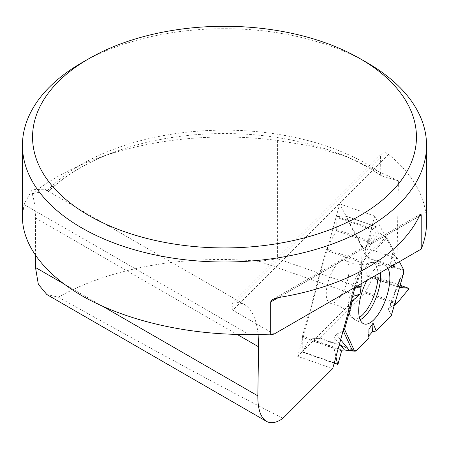 <?xml version="1.0" encoding="UTF-8"?>
<svg xmlns="http://www.w3.org/2000/svg" width="449" height="449" viewBox="0 0 449 449"><rect width="100%" height="100%" fill="white"/><g stroke="black" fill="none" stroke-linecap="round" stroke-linejoin="round"><path stroke-width="0.34" stroke-dasharray="2.25 1.68" d="M337.996 364.161L302.626 351.808L309.176 339.539A1.313 0.522 109.3 0 1 309.827 338.9L319.127 338.299A2.526 1.005 109.3 0 0 319.755 337.945L364.796 292.911A2.526 1.005 109.3 0 0 365.447 291.968L373.31 276.741L408.68 289.089M391.494 314.901L388.548 309.956L389.53 307.761L394.592 304.865L389.53 307.761L388.452 308.884L388.548 309.956L391.511 315.445M368.96 335.706L368.382 336.357L368.977 338.176L368.382 336.357L368.96 335.706M302.626 351.808L302.199 351.836L302.329 337.356A2.526 1.005 109.3 0 1 302.514 336.133L326.17 250.306A2.526 1.005 109.3 0 1 326.648 249.094L336.273 230.764A1.313 0.522 109.3 0 0 336.615 229.529L336.946 217.445L337.39 216.603L345.124 215.851A2.526 1.005 109.3 0 1 345.315 215.874L376.907 226.953L345.124 215.851M302.514 336.133L333.994 347.128L334.281 337.603L336.161 334.331L343.03 331.098L336.161 334.331L334.281 337.603L334.107 348.452L335.942 356.798L334.107 348.452L302.329 337.356M351.848 299.118L351.124 296.98L353.806 288.713L354.923 287.949L353.806 288.713L351.124 296.98L351.848 299.118M403.567 274.019L399.784 278.863L399.167 282.225L399.088 286.793L399.419 287.411L367.024 276.101A1.313 0.522 109.3 0 1 366.805 275.518L367.119 257.777A2.526 1.005 109.3 0 0 366.973 256.923L345.59 216.137L377.07 227.132L377.121 230.556L378.911 232.571L364.588 253.573L365.16 256.733L364.521 259.573L363.303 261.896A2.526 1.005 -70.7 0 0 362.826 263.108L356.366 286.541L362.826 263.108L364.521 259.573L365.16 256.733L364.588 253.573L366.081 246.754L369.05 240.855L372.311 229.798L372.754 228.951L376.907 226.953L377.121 230.556L378.911 232.571L387.117 238.234L394.228 251.794L392.841 252.518L395.3 256.632L397.657 258.343L399.408 261.677L397.657 258.343L394.576 264.467M333.994 347.128L334.107 348.452M337.968 263.266A22.747 9.064 109.3 0 0 326.906 286.928A22.747 9.064 109.3 0 0 330.756 303.356A22.747 9.064 109.3 0 0 347.318 281.108A22.747 9.064 109.3 0 0 345.719 260.515A22.747 9.064 109.3 0 0 337.968 263.266M378.911 232.571L387.117 238.234L364.521 259.573M397.657 258.343L395.3 256.632L392.841 252.518L394.228 251.794L387.117 238.234M399.419 287.411L399.088 286.793L399.167 282.225L401.041 276.842L403.129 274.906M367.024 276.101A1.313 0.522 109.3 0 0 367.108 276.113L373.327 275.922L373.31 276.741M364.588 253.573L366.081 246.754L369.05 240.855L372.311 229.798L336.946 217.445M337.39 216.603L372.754 228.951L376.907 226.953M390.54 266.796L389.76 266.347L394.228 251.794M366.884 280.462A31.121 12.398 -70.7 0 1 384.187 265.033A31.121 12.398 -70.7 0 1 387.925 268.306M368.382 336.357L368.921 329.162M353.806 288.713L354.8 288.393M351.124 296.98L352.566 296.508M395.3 256.632L393.408 265.14M392.841 252.518L389.76 266.347M372.754 228.951L372.311 229.798M367.372 62.866A202.05 116.65 0 0 0 81.628 62.866M426.55 222.429C426.168 197.448 413.501 174.756 388.542 154.355L385.77 152.761L383.227 152.688L381.908 153.507L380.511 156.65L380.41 157.992L236.382 302.054L231.88 303.563L232.778 310.164L274.098 334.067M398.409 180.818A237.274 136.99 0 0 0 398.347 180.784L398.347 184.786L398.409 180.818L381.672 175.929L380.769 175.211L380.202 172.461L380.41 157.992M22.45 217.327L23.949 204.458L32.165 189.697L44.771 189.192L47.179 190.881L47.594 192.127C43.547 191.622 38.412 192.172 32.193 193.772C34.377 200.725 35.471 208.802 35.488 218.001L35.488 255.604M388.542 154.355L232.778 310.164M236.382 302.054L244.149 304.299C251.827 308.957 256.48 318.992 258.113 334.415M48.032 192.06L47.594 192.127A204.935 118.317 180 0 1 114.158 152.155A204.935 118.317 180 0 1 334.842 152.155A204.935 118.317 180 0 1 381.672 175.929M398.347 180.784L346.718 156.538L311.965 146.161L277.426 140.475A237.274 136.99 0 0 0 96.748 158.576A237.274 136.99 0 0 0 32.193 193.772M277.426 140.475L277.426 258.68L259.427 261.436C187.02 254.1 110.454 267.711 58.364 297.176L46.803 294.499M398.347 184.786L397.017 258.624L374.73 216.098L355.114 287.265M58.364 297.176C163.778 355.9 238.683 396.248 283.072 418.215M259.427 261.436L358.162 295.913L297.704 356.377L332.692 368.595M277.426 258.68L361.282 287.966L358.162 295.913M397.017 258.624L362.029 246.406L361.282 287.966M362.029 246.406L339.736 203.88L297.704 356.377M339.736 203.88L374.73 216.098M319.127 338.299L355.782 351.101M356.411 350.748L319.755 337.945M364.796 292.911L396.276 303.9M362.826 263.108L326.17 250.306M309.176 339.539L341.61 350.865M309.827 338.9L342.11 350.169M302.199 351.836L334.23 363.022M359.413 317.409A29.511 11.758 -70.7 0 1 350.635 316.045A29.511 11.758 -70.7 0 1 352.173 286.804A29.511 11.758 -70.7 0 1 369.173 262.957A29.511 11.758 -70.7 0 1 378.013 274.036M367.119 257.777L403.774 270.579M403.623 269.726L366.973 256.923M373.36 275.927L400.278 285.328L373.327 275.922M367.108 276.113L399.537 287.439M366.805 275.518L399.088 286.793M397.23 303.069L365.447 291.968M326.648 249.094L363.303 261.896M336.615 229.529L369.05 240.855M336.273 230.764L368.556 242.039M336.161 334.331L340.639 339.77M339.489 343.934L334.281 337.603M360.154 319.705A30.409 12.117 -70.7 0 1 355.103 320.019A30.409 12.117 -70.7 0 1 354.031 287.455A30.409 12.117 -70.7 0 1 375.145 262.631A30.409 12.117 -70.7 0 1 380.561 272.565M388.548 309.956L401.041 276.842M402.966 275.08L391.421 314.76M399.167 282.225L389.53 307.761M365.16 256.733L385.938 237.111M366.081 246.754L377.121 230.556M380.202 172.461A202.05 116.65 0 0 0 47.179 190.881M35.488 218.001L237.117 334.404M23.949 204.458L249.06 334.426M63.208 283.493L102.81 306.358M419.243 216.238L278.358 297.575L419.243 216.238M363.673 323.768L355.103 320.019L350.635 316.045C347.717 311.208 342.817 307.419 335.931 304.675L330.756 303.356M384.187 265.033L375.145 262.631L369.173 262.957C363.881 264.927 357.685 264.848 350.59 262.71L345.719 260.515M388.452 308.884L399.784 278.863M334.174 363.219L302.3 352.089M244.149 304.299L44.771 189.192M47.931 192.166C64.117 175.935 86.191 162.6 114.158 152.155L96.748 158.576M381.179 175.677C367.922 166.523 352.476 158.682 334.842 152.155L346.718 156.533M231.886 303.569L381.908 153.507M272.88 299.371L420.674 214.044"/><path stroke-width="0.67" d="M391.18 315.973L403.735 272.829L391.18 315.973L376.206 330.947L373.068 323.14L368.921 329.162L368.977 338.176L356.411 350.748A2.526 1.005 -70.7 0 1 355.782 351.101L354.603 351.18L344.563 329.37L343.03 331.098L344.563 329.37L352.426 300.836L351.848 299.118L352.426 300.836L344.563 329.37M408.697 288.275L399.661 287.45L408.697 288.275L408.68 289.089L397.23 303.069L394.592 304.865L397.23 303.069L408.68 289.089L408.747 288.286L400.272 285.334L408.747 288.286M376.206 330.947L372.417 331.822L368.96 335.706L372.417 331.822L376.206 330.947L391.18 315.973L391.494 314.901M356.225 287.057L356.366 286.541L354.923 287.949L356.225 287.057L361.187 286.322L360.031 294.095L352.426 300.836M354.603 351.18L344.501 350.018L342.11 350.169L341.61 350.865L337.996 364.161L337.732 364.465L334.174 363.219M334.23 363.022L337.569 364.19L335.942 356.798L337.569 364.19L337.996 364.161L341.61 350.865L342.11 350.169L344.501 350.018L355.782 351.101L368.977 338.176M403.129 274.906L403.735 272.829L403.623 269.726L399.408 261.677L403.623 269.726A2.526 1.005 -70.7 0 1 403.774 270.579L403.735 272.829M394.576 264.467L392.752 268.092L390.54 266.796M387.925 268.306A31.121 12.398 -70.7 0 1 387.532 293.68A31.121 12.398 -70.7 0 1 363.673 323.768A31.121 12.398 -70.7 0 1 366.884 280.462M372.417 331.822L373.068 323.14M354.8 288.393L361.187 286.322M352.566 296.508L360.031 294.095M393.408 265.14L392.752 268.092M88.773 58.74L81.628 62.866A202.05 116.65 0 0 0 22.45 145.347A202.05 116.65 0 0 0 81.628 227.834A202.05 116.65 0 0 0 278.358 257.782A202.05 116.65 0 0 0 426.55 145.347A202.05 116.65 0 0 0 367.372 62.866L360.227 58.74A191.948 110.819 180 0 1 360.227 215.464A191.948 110.819 180 0 1 88.773 215.458A191.948 110.819 180 0 1 88.773 58.74A191.948 110.819 180 0 1 360.227 58.74M278.358 297.575L270.68 302.009L271.252 300.662L272.88 299.371L278.358 297.575A202.05 116.65 0 0 0 419.243 216.238L420.281 214.426L420.971 214.038L421.201 215.105L419.243 216.238M270.68 302.009L270.68 334.847A101.025 58.325 120 0 1 274.098 334.067L421.201 249.083L421.201 215.105M421.201 249.083C424.754 240.316 426.539 231.431 426.55 222.429L426.55 145.347M270.68 334.847L249.06 334.426C192.301 335.134 133.521 322.539 90.597 300.482C47.903 278.296 22.624 247.45 22.45 217.327L22.45 145.347M258.113 334.415L258.585 346.802L257.833 395.861C257.771 409.179 260.656 417.682 266.498 421.364L46.965 294.617M46.803 294.499L38.339 284.312L35.488 267.492L63.208 283.493M35.488 255.604L35.488 267.492M355.114 287.265L332.692 368.595L283.072 418.215C276.612 422.84 271.089 423.89 266.498 421.364M378.013 274.036A29.511 11.758 -70.7 0 1 375.835 289.874A29.511 11.758 -70.7 0 1 359.413 317.409M340.639 339.77L349.417 350.433M352.566 351.011L343.333 330.952M344.501 350.018L339.489 343.934M380.561 272.565A30.409 12.117 -70.7 0 1 378.417 290.621A30.409 12.117 -70.7 0 1 360.154 319.705M237.117 334.404L258.585 346.802M102.81 306.358L257.833 395.861"/></g></svg>
